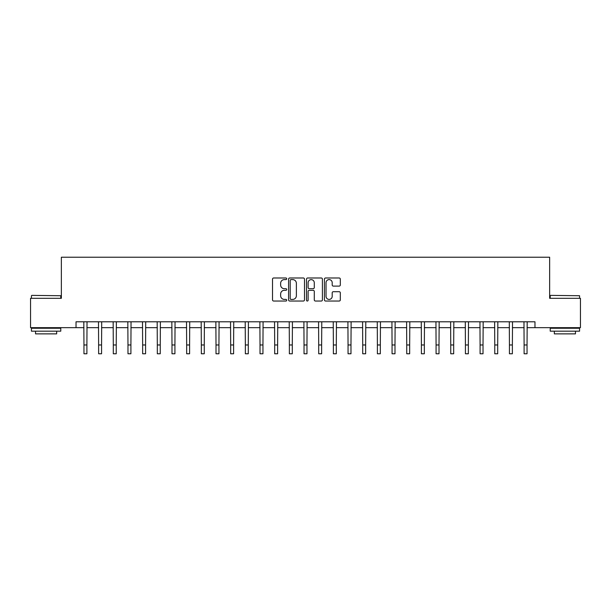 <?xml version="1.0" encoding="UTF-8"?>
<svg xmlns="http://www.w3.org/2000/svg" width="611" height="611" viewBox="0 0 611 611"><rect width="100%" height="100%" fill="white"/><g stroke="black" fill="none" stroke-linecap="round" stroke-linejoin="round"><path stroke-width="0.92" d="M286.719 278.792A0.81 0.81 0 0 0 285.917 277.99L273.675 277.99A1.153 1.153 0 0 0 272.521 279.135L272.521 299.879A1.153 1.153 0 0 0 273.675 301.032L285.917 301.032A0.81 0.81 0 0 0 286.719 300.222A0.81 0.81 0 0 0 285.917 299.413L284.329 299.413A3.689 3.689 0 0 1 280.64 295.732L280.64 293.998A3.689 3.689 0 0 1 284.329 290.317L285.917 290.317A0.81 0.81 0 0 0 286.719 289.507A0.81 0.81 0 0 0 285.917 288.697L284.329 288.697A3.689 3.689 0 0 1 280.64 285.016L280.64 283.283A3.689 3.689 0 0 1 284.329 279.601L285.917 279.601A0.81 0.81 0 0 0 286.719 278.792M339.174 286.108A1.153 1.153 0 0 0 340.319 284.955L340.319 279.135A1.153 1.153 0 0 0 339.174 277.99L325.579 277.99A1.153 1.153 0 0 0 324.426 279.135L324.426 299.879A1.153 1.153 0 0 0 325.579 301.032L339.174 301.032A1.153 1.153 0 0 0 340.319 299.879L340.319 292.852A1.153 1.153 0 0 0 339.174 291.699L333.354 291.699A1.153 1.153 0 0 0 332.201 292.852L332.201 296.335A3.086 3.086 0 0 1 329.115 299.413A3.086 3.086 0 0 1 326.037 296.335L326.037 282.679A3.086 3.086 0 0 1 329.115 279.601A3.086 3.086 0 0 1 332.201 282.679L332.201 284.955A1.153 1.153 0 0 0 333.354 286.108L339.174 286.108M76.031 327.656L30.55 327.656L30.55 298.313L61.36 298.313L61.36 257.231L549.64 257.231L549.64 298.313L580.45 298.313L580.45 327.656L534.969 327.656L534.969 321.783L76.031 321.783L76.031 327.656L83.959 327.656M304.492 279.135A1.153 1.153 0 0 0 303.339 277.99L289.744 277.99A1.153 1.153 0 0 0 288.591 279.135L288.591 299.879A1.153 1.153 0 0 0 289.744 301.032L303.339 301.032A1.153 1.153 0 0 0 304.492 299.879L304.492 279.135M307.661 277.99L321.256 277.99A1.153 1.153 0 0 1 322.409 279.135L322.409 299.879A1.153 1.153 0 0 1 321.256 301.032L315.436 301.032A1.153 1.153 0 0 1 314.283 299.879L314.283 291.47A1.153 1.153 0 0 0 313.13 290.317L309.273 290.317A1.153 1.153 0 0 0 308.12 291.47L308.12 300.222A0.81 0.81 0 0 1 307.318 301.032A0.81 0.81 0 0 1 306.508 300.222L306.508 279.135A1.153 1.153 0 0 1 307.661 277.99M86.892 327.656L98.631 327.656M101.563 327.656L113.302 327.656M116.235 327.656L127.974 327.656M130.907 327.656L142.646 327.656M145.578 327.656L157.317 327.656M160.25 327.656L171.989 327.656M174.922 327.656L186.661 327.656M189.593 327.656L201.332 327.656M204.265 327.656L216.004 327.656M218.937 327.656L230.675 327.656M233.608 327.656L245.347 327.656M248.28 327.656L260.019 327.656M262.951 327.656L274.69 327.656M277.623 327.656L289.362 327.656M292.295 327.656L304.034 327.656M306.966 327.656L318.705 327.656M321.638 327.656L333.377 327.656M336.31 327.656L348.049 327.656M350.981 327.656L362.72 327.656M365.653 327.656L377.392 327.656M380.325 327.656L392.063 327.656M394.996 327.656L406.735 327.656M409.668 327.656L421.407 327.656M424.34 327.656L436.078 327.656M439.011 327.656L450.75 327.656M453.683 327.656L465.422 327.656M468.354 327.656L480.093 327.656M483.026 327.656L494.765 327.656M497.698 327.656L509.437 327.656M512.369 327.656L524.108 327.656M527.041 327.656L534.969 327.656M291.012 279.601A0.81 0.81 0 0 0 290.202 280.403L290.202 298.611A0.81 0.81 0 0 0 291.012 299.413L292.684 299.413A3.689 3.689 0 0 0 296.373 295.732L296.373 283.283A3.689 3.689 0 0 0 292.684 279.601L291.012 279.601M314.283 282.74A3.086 3.086 0 0 0 311.205 279.655A3.086 3.086 0 0 0 308.12 282.74L308.12 287.552A1.153 1.153 0 0 0 309.273 288.697L313.13 288.697A1.153 1.153 0 0 0 314.283 287.552L314.283 282.74M83.814 321.783L83.959 344.971L86.892 344.971L87.029 321.783M83.959 344.971L83.959 353.769L86.892 353.769L86.892 344.971M98.486 321.783L98.631 344.971L101.563 344.971L101.701 321.783M98.631 344.971L98.631 353.769L101.563 353.769L101.563 344.971M113.157 321.783L113.302 344.971L116.235 344.971L116.373 321.783M113.302 344.971L113.302 353.769L116.235 353.769L116.235 344.971M127.829 321.783L127.974 344.971L130.907 344.971L131.044 321.783M127.974 344.971L127.974 353.769L130.907 353.769L130.907 344.971M142.5 321.783L142.646 344.971L145.578 344.971L145.716 321.783M142.646 344.971L142.646 353.769L145.578 353.769L145.578 344.971M31.78 295.373L60.772 295.732L31.78 295.373M46.1 331.177L31.428 331.177L31.428 328.244L60.772 328.244L60.772 331.177L46.1 331.177M56.663 331.177L56.663 333.873L35.537 333.873L35.537 331.177M550.58 295.373L579.572 295.732L550.58 295.373M564.9 331.177L550.228 331.177L550.228 328.244L579.572 328.244L579.572 331.177L564.9 331.177M575.463 331.177L575.463 333.873L554.337 333.873L554.337 331.177M157.172 321.783L157.317 344.971L160.25 344.971L160.388 321.783M157.317 344.971L157.317 353.769L160.25 353.769L160.25 344.971M171.844 321.783L171.989 344.971L174.922 344.971L175.059 321.783M171.989 344.971L171.989 353.769L174.922 353.769L174.922 344.971M186.515 321.783L186.661 344.971L189.593 344.971L189.731 321.783M186.661 344.971L186.661 353.769L189.593 353.769L189.593 344.971M201.187 321.783L201.332 344.971L204.265 344.971L204.402 321.783M201.332 344.971L201.332 353.769L204.265 353.769L204.265 344.971M215.866 321.783L216.004 344.971L218.937 344.971L219.074 321.783M216.004 344.971L216.004 353.769L218.937 353.769L218.937 344.971M230.538 321.783L230.675 344.971L233.608 344.971L233.746 321.783M230.675 344.971L230.675 353.769L233.608 353.769L233.608 344.971M245.21 321.783L245.347 344.971L248.28 344.971L248.417 321.783M245.347 344.971L245.347 353.769L248.28 353.769L248.28 344.971M259.881 321.783L260.019 344.971L262.951 344.971L263.089 321.783M260.019 344.971L260.019 353.769L262.951 353.769L262.951 344.971M274.553 321.783L274.69 344.971L277.623 344.971L277.761 321.783M274.69 344.971L274.69 353.769L277.623 353.769L277.623 344.971M289.224 321.783L289.362 344.971L292.295 344.971L292.432 321.783M289.362 344.971L289.362 353.769L292.295 353.769L292.295 344.971M303.896 321.783L304.034 344.971L306.966 344.971L307.104 321.783M304.034 344.971L304.034 353.769L306.966 353.769L306.966 344.971M318.568 321.783L318.705 344.971L321.638 344.971L321.776 321.783M318.705 344.971L318.705 353.769L321.638 353.769L321.638 344.971M333.239 321.783L333.377 344.971L336.31 344.971L336.447 321.783M333.377 344.971L333.377 353.769L336.31 353.769L336.31 344.971M347.911 321.783L348.049 344.971L350.981 344.971L351.119 321.783M348.049 344.971L348.049 353.769L350.981 353.769L350.981 344.971M362.583 321.783L362.72 344.971L365.653 344.971L365.79 321.783M362.72 344.971L362.72 353.769L365.653 353.769L365.653 344.971M377.254 321.783L377.392 344.971L380.325 344.971L380.462 321.783M377.392 344.971L377.392 353.769L380.325 353.769L380.325 344.971M391.926 321.783L392.063 344.971L394.996 344.971L395.134 321.783M392.063 344.971L392.063 353.769L394.996 353.769L394.996 344.971M406.598 321.783L406.735 344.971L409.668 344.971L409.813 321.783M406.735 344.971L406.735 353.769L409.668 353.769L409.668 344.971M421.269 321.783L421.407 344.971L424.34 344.971L424.485 321.783M421.407 344.971L421.407 353.769L424.34 353.769L424.34 344.971M435.941 321.783L436.078 344.971L439.011 344.971L439.156 321.783M436.078 344.971L436.078 353.769L439.011 353.769L439.011 344.971M450.613 321.783L450.75 344.971L453.683 344.971L453.828 321.783M450.75 344.971L450.75 353.769L453.683 353.769L453.683 344.971M465.284 321.783L465.422 344.971L468.354 344.971L468.5 321.783M465.422 344.971L465.422 353.769L468.354 353.769L468.354 344.971M479.956 321.783L480.093 344.971L483.026 344.971L483.171 321.783M480.093 344.971L480.093 353.769L483.026 353.769L483.026 344.971M494.627 321.783L494.765 344.971L497.698 344.971L497.843 321.783M494.765 344.971L494.765 353.769L497.698 353.769L497.698 344.971M509.299 321.783L509.437 344.971L512.369 344.971L512.514 321.783M509.437 344.971L509.437 353.769L512.369 353.769L512.369 344.971M523.971 321.783L524.108 344.971L527.041 344.971L527.186 321.783M524.108 344.971L524.108 353.769L527.041 353.769L527.041 344.971M31.428 298.313L31.428 295.732M38.119 328.244L38.119 327.656M54.081 328.244L54.081 327.656M60.772 298.313L60.772 295.732M550.228 298.313L550.228 295.732M556.919 328.244L556.919 327.656M572.881 328.244L572.881 327.656M579.572 298.313L579.572 295.732"/></g></svg>
